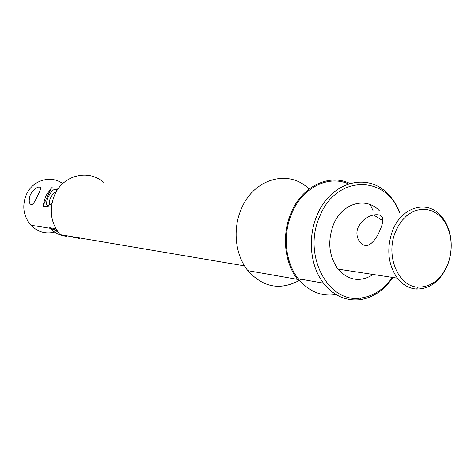 <?xml version="1.0" encoding="UTF-8"?>
<svg xmlns="http://www.w3.org/2000/svg" width="475" height="475" viewBox="0 0 475 475"><rect width="100%" height="100%" fill="white"/><g stroke="black" fill="none" stroke-linecap="round" stroke-linejoin="round"><path stroke-width="0.71" d="M57.475 231.331L54.376 229.265L55.017 228.855L56.062 229.092M399.398 212.628C385.73 174.45 335.795 174.883 319.645 216.659C302.248 254.962 328.201 303.852 360.863 298.015C373.392 296.252 383.901 289.388 392.38 277.418M392.825 277.483C384.008 290.421 372.934 297.843 359.599 299.755C345.497 301.103 333.462 295.569 323.487 283.159C310.294 266.303 307.432 237.803 316.932 215.668C330.202 182.056 367.181 171.849 387.737 193.747C392.908 198.912 396.952 205.218 399.861 212.663M103.342 182.24C88.7 168.928 63.371 174.96 54.767 194.655C48.794 209.404 50.558 222.733 60.058 234.644L244.536 265.893M308.999 189.002C289.109 168.922 253.834 178.262 241.348 208.917C232.4 229.098 235.232 255.123 247.867 270.655C262.829 287.244 279.769 290.611 298.692 280.767M299.482 280.292L301.103 279.247M62.73 183.611C51.062 174.877 32.799 180.043 26.463 194.328C21.808 205.746 23.275 216.03 30.869 225.186C37.656 231.996 45.588 234.3 54.661 232.097M52.048 202.825L50.837 204.107C46.253 207.041 45.357 204.678 48.147 197.018C51.591 190.647 54.399 188.231 56.572 189.768L56.893 190.73M56.282 191.746L55.967 191.769C54.114 192.369 52.309 194.429 50.54 197.956C48.937 201.715 48.812 203.953 50.16 204.678M30.311 194.679C33.143 190.03 36.106 187.447 39.193 186.948C41.355 186.889 40.868 189.697 37.733 195.368C35.661 200.408 33.719 203.526 31.914 204.719C28.981 204.398 28.447 201.05 30.311 194.679M373.303 274.502C360.383 282.494 348.65 280.731 338.111 269.206C328.938 256.322 327.34 241.561 333.319 224.924C341.899 202.89 366.367 196.163 379.757 211.12L379.846 211.209M336.015 294.559C321.314 296.774 308.72 291.507 298.235 278.748C285.279 262.426 282.429 234.899 291.703 213.53C302.219 187.696 328.225 174.788 348.502 183.926M247.867 270.655L297.587 279.389C284.436 262.776 281.556 234.81 290.985 213.097C301.88 186.301 329.122 173.31 349.873 183.498M64.956 235.475L66.553 236.289C60.23 235.754 54.803 233.083 50.267 228.279L49.738 227.685L55.812 228.647M67.872 235.968L75.555 237.827M79.693 238.61L72.936 236.829M51.401 207.1L42.94 206.138L51.52 187.762L45.647 196.092L42.94 206.138M51.52 187.762L58.562 188.284M370.28 204.648L373.065 210.633M49.738 227.685L57.807 231.818M380.297 229.437C385.183 218.28 382.963 213.459 373.647 214.967C366.825 216.469 361.659 220.59 358.15 227.329C353.649 237.809 362.573 249.072 369.764 244.471C374.08 241.419 377.595 236.408 380.297 229.437M447.729 264.254C441.156 279.425 431.33 287.054 418.249 287.137C398.299 286.936 385.112 255.669 395.55 231.681L398.519 225.619L402.23 220.293L406.553 215.876L411.35 212.503L416.456 210.277L421.705 209.261L426.936 209.469L431.983 210.888L436.685 213.465L440.913 217.105L444.529 221.683L447.438 227.068L449.552 233.083L450.817 239.542C451.802 248.051 450.775 256.286 447.729 264.254M447.61 264.931C440.693 280.903 430.344 288.942 416.551 289.055C409.088 288.491 402.693 284.863 397.367 278.178C387.897 264.385 386.3 248.526 392.582 230.607C401.583 206.88 426.983 199.619 440.758 215.632C446.245 221.736 449.611 229.496 450.858 238.919C451.903 247.873 450.817 256.548 447.61 264.931M55.29 228.902L54.376 229.265M360.863 298.015L359.599 299.755M56.822 190.843L56.572 189.768M39.193 186.948L40.636 187.708M323.487 283.159L298.235 278.748M50.267 228.279L30.869 225.186M382.719 220.643L373.647 214.967M418.249 287.137L416.551 289.055M397.367 278.178L338.04 269.117M450.817 239.542L450.858 238.919"/></g></svg>
